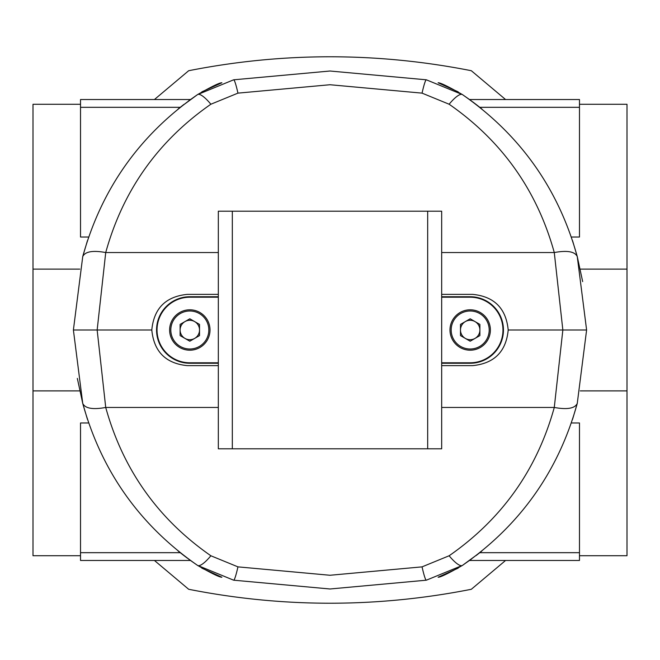 <?xml version="1.0" encoding="UTF-8"?>
<svg xmlns="http://www.w3.org/2000/svg" width="660" height="660" viewBox="0 0 660 660"><rect width="100%" height="100%" fill="white"/><g stroke="black" fill="none" stroke-linecap="round" stroke-linejoin="round"><path stroke-width="0.99" d="M502.805 323.474L503.448 330L502.805 336.509M476.677 362.62L470.184 363.264L441.672 363.264M476.677 297.379L470.184 296.736A33.264 33.264 0 0 1 503.448 330A33.264 33.264 0 0 1 470.184 363.264M154.432 560.472L188.677 589.281C282.892 607.868 377.108 607.868 471.322 589.281L505.568 560.472M579.48 104.28L627 104.28L627 555.72L579.48 555.72M218.328 363.264L189.816 363.264L183.315 362.62M183.257 297.388L189.816 296.736L218.328 296.736M80.52 104.28L33 104.28L33 555.72L80.52 555.72M154.432 99.528L188.677 70.719C282.892 52.132 377.108 52.132 471.322 70.719L505.568 99.528M470.184 296.736L441.672 296.736M189.816 363.264A33.264 33.264 0 0 1 156.552 330A33.264 33.264 0 0 1 189.816 296.736M471.661 101.104L462.462 94.603C520.204 134.772 558.467 188.743 577.253 256.534L586.608 330L562.848 330L586.608 330L577.253 403.466C558.467 471.257 520.204 525.228 462.462 565.397C448.511 573.375 440.393 577.327 438.108 577.244L458.139 568.161M471.578 558.962L462.462 565.397L479.77 552.684L579.48 552.684L579.48 422.986L571.337 422.986M178.084 550.968L187.514 558.286M180.502 552.898L184.156 555.753M188.339 558.896L197.538 565.397C211.489 573.375 219.607 577.327 221.892 577.244L201.853 568.161M330 575.264L422.053 566.866A23.76 1.996 -100.4 0 0 426.36 580.189L330 588.984L233.64 580.189A23.76 1.996 100.4 0 0 237.946 566.866L330 575.264M218.328 365.64L187.44 365.64C165.808 363.561 153.929 351.681 151.8 330L73.392 330L82.747 256.534C101.533 188.743 139.796 134.772 197.538 94.603L180.23 107.316L80.52 107.316L80.52 237.014L88.663 237.014M88.663 422.986L80.52 422.986L80.52 560.472L190.501 560.472L197.538 565.397C139.796 525.228 101.533 471.257 82.747 403.466L73.392 330L97.152 330L105.724 407.459C122.933 469.54 157.979 518.983 210.87 555.769A23.76 6.014 -55.9 0 1 197.538 565.397L233.64 580.189M471.595 558.946L469.499 560.472L579.48 560.472L579.48 552.684M572.542 419.397L577.253 403.466C574.835 408.466 567.171 409.794 554.276 407.459L562.848 330L508.2 330C506.113 351.64 494.233 363.52 472.56 365.64L441.672 365.64M481.915 550.968L479.77 552.684M479.407 552.973L476.041 555.605M186.854 557.791L183.785 555.464M183.191 555.01L180.931 553.237M422.053 566.866L449.13 555.769A23.76 6.014 55.9 0 0 462.462 565.397L426.36 580.189M87.458 419.397L82.747 403.466C85.165 408.466 92.829 409.794 105.724 407.459L218.328 407.459M188.422 101.038L197.538 94.603C211.489 86.625 219.607 82.673 221.892 82.756L201.861 91.839M481.915 109.032L472.486 101.714M479.498 107.101L475.843 104.247M571.337 237.014L579.48 237.014L579.48 99.528L469.499 99.528L462.462 94.603C448.511 86.625 440.393 82.673 438.108 82.756L458.147 91.839M330 84.736L237.946 93.134A23.76 1.996 79.6 0 0 233.64 79.81L330 71.016L426.36 79.81A23.76 1.996 -79.6 0 0 422.053 93.134L330 84.736M441.672 294.36L472.56 294.36C494.191 296.439 506.071 308.319 508.2 330L562.848 330L554.276 252.541C537.067 190.459 502.021 141.017 449.13 104.23A23.76 6.014 124.1 0 1 462.462 94.603L426.36 79.81M188.405 101.054L190.501 99.528L80.52 99.528L80.52 107.316M87.458 240.603L82.747 256.534C85.165 251.534 92.829 250.206 105.724 252.541L97.152 330L151.8 330C153.887 308.36 165.767 296.48 187.44 294.36L218.328 294.36M178.084 109.032L180.23 107.316M180.593 107.027L183.958 104.395M473.146 102.209L476.215 104.536M476.809 104.989L479.069 106.763M237.946 93.134L210.87 104.23A23.76 6.014 -124.1 0 0 197.538 94.603L233.64 79.81M572.542 240.603L577.253 256.534C574.835 251.534 567.171 250.206 554.276 252.541L441.672 252.541M441.672 448.8L427.68 448.8L427.68 211.2L441.672 211.2L441.672 448.8M232.32 448.8L218.328 448.8L218.328 211.2L232.32 211.2L232.32 448.8L427.68 448.8M441.672 297.214L470.184 297.214A32.785 32.785 0 0 1 502.969 330A32.785 32.785 0 0 1 470.184 362.786L441.672 362.786M218.328 362.786L189.816 362.786A32.785 32.785 0 0 1 157.03 330A32.785 32.785 0 0 1 189.816 297.214L218.328 297.214M232.32 211.2L427.68 211.2M475.035 338.407A9.702 9.702 0 0 0 475.035 321.593A9.702 9.702 0 0 0 460.482 330A9.702 9.702 0 0 0 475.035 338.407M449.988 330A20.196 20.196 0 0 1 470.184 309.804A20.196 20.196 0 0 1 490.38 330A20.196 20.196 0 0 1 470.184 350.196A20.196 20.196 0 0 1 449.988 330A20.196 20.196 0 0 0 470.184 350.196A20.196 20.196 0 0 0 490.38 330M470.184 318.796L479.886 324.398L479.886 335.602L470.184 341.203L460.482 335.602L460.482 324.398L470.184 318.796M194.667 338.407A9.702 9.702 0 0 0 194.667 321.593A9.702 9.702 0 0 0 180.114 330A9.702 9.702 0 0 0 194.667 338.407M169.62 330A20.196 20.196 0 0 1 189.816 309.804A20.196 20.196 0 0 1 210.012 330A20.196 20.196 0 0 1 189.816 350.196A20.196 20.196 0 0 1 169.62 330A20.196 20.196 0 0 0 189.816 350.196A20.196 20.196 0 0 0 210.012 330M189.816 318.796L199.518 324.398L199.518 335.602L189.816 341.203L180.114 335.602L180.114 324.398L189.816 318.796M580.264 390.885L627 390.885M580.264 269.115L627 269.115M79.736 269.115L33 269.115M79.736 390.885L33 390.885M237.946 566.866L210.87 555.769M449.13 555.769C502.021 518.983 537.067 469.54 554.276 407.459L441.672 407.459M80.52 552.684L180.23 552.684M422.053 93.134L449.13 104.23M210.87 104.23C157.979 141.017 122.933 190.459 105.724 252.541L218.328 252.541M579.48 107.316L479.77 107.316M489.192 330A19.008 19.008 0 0 0 470.184 310.992A19.008 19.008 0 0 0 451.176 330A19.008 19.008 0 0 0 470.184 349.008A19.008 19.008 0 0 0 489.192 330M208.824 330A19.008 19.008 0 0 0 189.816 310.992A19.008 19.008 0 0 0 170.808 330A19.008 19.008 0 0 0 189.816 349.008A19.008 19.008 0 0 0 208.824 330M82.747 403.466L77.335 378.403M577.253 256.534L582.664 281.597"/></g></svg>
